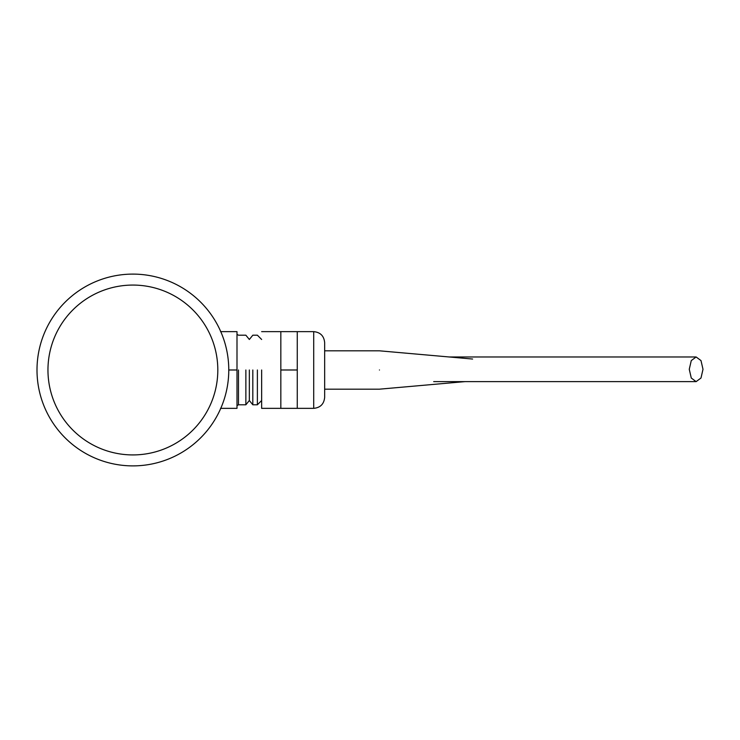<?xml version="1.0" encoding="UTF-8"?>
<svg xmlns="http://www.w3.org/2000/svg" width="740" height="740" viewBox="0 0 740 740"><rect width="100%" height="100%" fill="white"/><g stroke="black" fill="none" stroke-linecap="round" stroke-linejoin="round"><path stroke-width="1.11" d="M37 369.991A95.886 95.886 0 0 0 132.886 465.886A95.886 95.886 0 0 0 228.771 369.991A95.886 95.886 0 0 0 132.886 274.105A95.886 95.886 0 0 0 37 369.991M132.886 454.924A84.924 84.924 0 0 0 206.432 327.533A84.924 84.924 0 0 0 59.339 327.533A84.924 84.924 0 0 0 132.886 454.924M297.267 369.991L297.267 331.64L280.83 331.64L280.83 408.351L297.267 408.351L297.267 369.991L280.83 369.991M324.657 397.389C324.009 404.049 320.355 407.703 313.704 408.351L313.704 331.64C320.355 332.288 324.009 335.942 324.657 342.601L324.657 369.991C324.657 394.735 324.657 394.735 324.657 369.991C324.657 345.256 324.657 345.256 324.657 369.991L324.657 397.389L324.657 389.175L379.454 389.175L464.951 381.627M472.601 359.039L379.454 350.815L324.657 350.815L324.657 342.601M379.454 369.991C379.454 394.735 379.454 394.735 379.454 369.991C379.454 345.256 379.454 345.256 379.454 369.991M261.646 369.991L261.646 408.351L261.646 369.991M257.381 369.991L257.381 404.789L257.381 369.991M252.821 369.991L252.821 404.789L252.821 369.991M249.343 369.991L249.343 400.516L249.343 369.991M245.865 369.991L245.865 404.789L245.865 369.991M238.474 369.991L238.474 404.789L238.474 369.991M220.557 408.351L236.994 408.351L236.994 331.64L220.557 331.64M236.994 369.991L228.771 369.991M703 369.297L700.993 360.584L696.127 356.976L691.271 360.584L689.264 369.297L691.271 378.02L696.127 381.627L700.993 378.02L703 369.297M280.83 331.64L261.646 331.64M261.646 400.516L257.381 404.789L252.821 404.789L249.343 400.516L245.865 404.789L238.474 404.789L236.994 405.64M261.646 339.475L257.381 335.202L252.821 335.202L249.343 339.475L245.865 335.202L238.474 335.202L236.994 334.351M280.83 408.351L261.646 408.351M313.704 331.64L297.267 331.64M313.704 408.351L297.267 408.351M696.127 356.976L449.199 356.976M696.127 381.627L433.686 381.627"/></g></svg>
